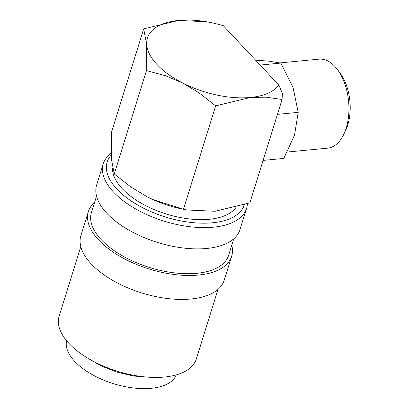<?xml version="1.0" encoding="UTF-8"?>
<svg xmlns="http://www.w3.org/2000/svg" width="409" height="409" viewBox="0 0 409 409"><rect width="100%" height="100%" fill="white"/><g stroke="black" fill="none" stroke-linecap="round" stroke-linejoin="round"><path stroke-width="0.61" d="M111.028 153.329A75.046 36.708 17.3 0 0 103.267 163.748A75.046 36.708 17.3 0 0 113.477 192A75.046 36.708 17.3 0 0 189.597 226.688A75.046 36.708 17.3 0 0 246.576 208.386A75.046 36.708 17.3 0 0 247.384 203.718M111.09 155.221A71.851 35.148 17.3 0 0 116.918 189.086A71.851 35.148 17.3 0 0 189.842 222.307A71.851 35.148 17.3 0 0 244.367 204.735M103.267 163.748L96.642 185.026A75.046 36.708 17.3 0 0 106.851 213.273A75.046 36.708 17.3 0 0 182.971 247.961A75.046 36.708 17.3 0 0 239.945 229.659L246.576 208.386M96.539 196.09L91.412 212.568A71.851 35.148 17.3 0 0 101.181 239.613A71.851 35.148 17.3 0 0 174.065 272.829A71.851 35.148 17.3 0 0 228.616 255.303L233.749 238.825M94.561 202.455A75.046 36.708 17.3 0 0 88.359 211.617L80.905 235.553A75.046 36.708 17.3 0 0 91.115 263.8A75.046 36.708 17.3 0 0 167.235 298.493A75.046 36.708 17.3 0 0 224.209 280.185L231.663 256.254A75.046 36.708 17.3 0 0 231.765 245.19M88.359 211.617A75.046 36.708 17.3 0 0 98.569 239.868A75.046 36.708 17.3 0 0 174.689 274.557A75.046 36.708 17.3 0 0 231.663 256.254M80.803 246.617L59.106 316.285A71.851 35.148 17.3 0 0 68.881 343.33A71.851 35.148 17.3 0 0 141.759 376.546A71.851 35.148 17.3 0 0 196.31 359.02L218.012 289.352M282.082 99.469L249.889 202.838L215.052 211.269L187.087 209.981L183.467 209.25L153.124 199.648L147.24 196.831L130.972 187.046L114.269 173.958L111.253 158.329L111.493 132.25L143.687 28.881L146.703 44.509A70.256 34.366 -162.7 0 1 178.528 20.45A70.256 34.366 -162.7 0 1 208.503 22.117A70.256 34.366 -162.7 0 1 223.36 25.716L278.882 85.113A70.256 34.366 -162.7 0 1 250.502 97.449A70.256 34.366 -162.7 0 1 182.69 83.007A70.256 34.366 -162.7 0 1 156.99 64.504A70.256 34.366 -162.7 0 1 146.703 44.509L146.463 70.588L165.625 75.788L182.69 83.007L198.958 92.792L215.661 105.88L250.502 97.449L266.101 97.189L282.082 99.469L282.374 93.375L278.882 85.113M280.114 62.899L318.979 59.152A44.709 25.424 84.5 0 1 334.874 66.422A44.709 25.424 84.5 0 1 337.67 69.811A44.709 25.424 84.5 0 1 343.877 134.116A44.709 25.424 84.5 0 1 327.573 148.155L287.374 152.036M260.139 65.067L280.845 63.073L293.028 87.373L298.207 112.352L294.536 135.042L283.861 158.411L263.105 160.415M176.274 374.895A57.485 28.119 -162.7 0 1 131.959 387.783A57.485 28.119 -162.7 0 1 74.678 361.341A57.485 28.119 -162.7 0 1 66.585 340.728M236.126 207.23A65.466 32.025 -162.7 0 1 183.876 218.171A65.466 32.025 -162.7 0 1 122.148 188.58A65.466 32.025 -162.7 0 1 112.536 168.14M255.559 60.164L268.493 61.125L280.845 63.073M277.45 114.356L298.207 112.352M337.67 69.811L340.247 73.323A39.525 22.475 84.5 0 1 345.733 130.174L343.877 134.116M187.087 209.981L185.072 209.607A70.256 34.366 -162.7 0 1 153.201 199.679A70.256 34.366 -162.7 0 1 153.16 199.664M208.503 22.117L206.489 21.743L178.528 20.45L143.687 28.881M146.463 70.588L114.269 173.958M215.661 105.88L183.467 209.25M149.576 377.251L133.564 376.019L116.969 372.129L101.1 365.907L87.219 357.829"/></g></svg>
